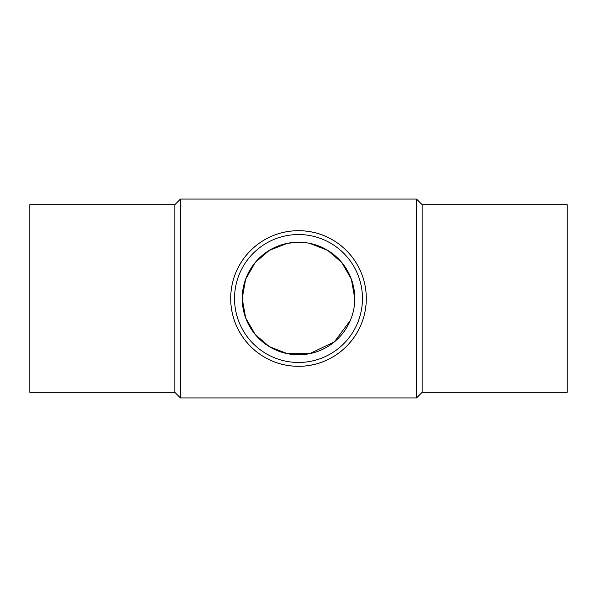<?xml version="1.0" encoding="UTF-8"?>
<svg xmlns="http://www.w3.org/2000/svg" width="597" height="597" viewBox="0 0 597 597"><rect width="100%" height="100%" fill="white"/><g stroke="black" fill="none" stroke-linecap="round" stroke-linejoin="round"><path stroke-width="0.9" d="M174.839 204.689L29.85 204.689L29.85 392.311L174.839 392.311L174.839 204.689L180.466 199.055L416.534 199.055L416.534 397.945L422.161 392.311L422.161 204.689L416.534 199.055M174.839 392.311L180.466 397.945L180.466 199.055M230.696 298.5C230.77 260.747 261.516 230.561 298.5 230.696C335.484 230.561 366.23 260.747 366.304 298.5A67.804 67.804 0 0 0 298.5 230.696A67.804 67.804 0 0 0 230.696 298.5A67.804 67.804 0 0 0 298.5 366.304A67.804 67.804 0 0 0 366.304 298.5C366.23 336.253 335.484 366.439 298.5 366.304C261.516 366.439 230.77 336.253 230.696 298.5M422.161 392.311L567.15 392.311L567.15 204.689L422.161 204.689M362.461 298.5A63.961 63.961 0 0 0 298.5 234.539A63.961 63.961 0 0 0 234.539 298.5A63.961 63.961 0 0 0 298.5 362.461A63.961 63.961 0 0 0 362.461 298.5M298.5 242.21L287.336 243.33L269.329 250.359L255.307 262.404L245.651 279.12L242.21 298.5A56.29 56.29 0 0 1 298.5 242.21A56.29 56.29 0 0 1 354.79 298.5L351.349 279.12L341.693 262.404L327.671 250.359L309.664 243.33M354.79 298.5A56.29 56.29 0 0 1 298.5 354.79A56.29 56.29 0 0 1 242.21 298.5L245.651 317.88L255.307 334.596L269.329 346.641L287.336 353.67L309.664 353.67L334.305 341.932L350.357 320.402M180.466 397.945L416.534 397.945"/></g></svg>

